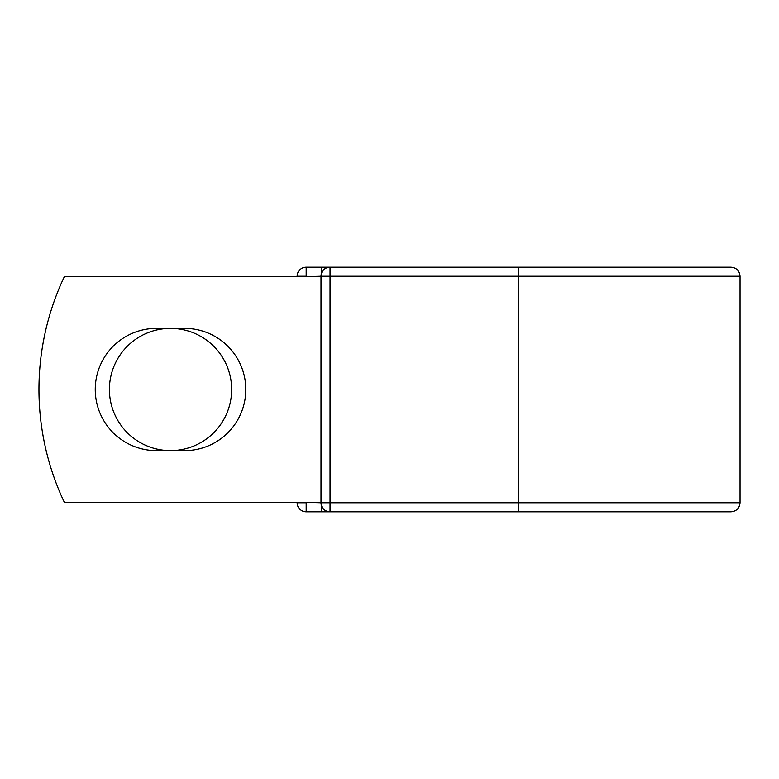 <?xml version="1.0" encoding="UTF-8"?>
<svg xmlns="http://www.w3.org/2000/svg" width="779" height="779" viewBox="0 0 779 779"><rect width="100%" height="100%" fill="white"/><g stroke="black" fill="none" stroke-linecap="round" stroke-linejoin="round"><path stroke-width="1.17" d="M95.252 389.5A61.122 61.122 0 0 0 156.375 450.622L184.681 450.622A61.122 61.122 0 0 0 245.804 389.5A61.122 61.122 0 0 0 184.681 328.378L156.375 328.378A61.122 61.122 0 0 0 95.252 389.5M109.411 389.5A61.122 61.122 0 0 1 170.533 328.378A61.122 61.122 0 0 1 231.655 389.5A61.122 61.122 0 0 1 170.533 450.622A61.122 61.122 0 0 1 109.411 389.5M518.59 267.178L330.033 267.178L330.033 276.214L740.05 276.214C739.514 270.722 736.506 267.713 731.014 267.178L518.59 267.178L518.59 511.822L306.176 511.822A9.036 9.036 0 0 1 297.14 502.786L297.14 502.406M297.14 276.594L297.14 276.214A9.036 9.036 0 0 1 306.176 267.178L321.376 267.178A9.036 9.036 0 0 1 325.71 268.288A9.036 9.036 0 0 0 321.376 267.178L330.033 267.178A9.036 9.036 0 0 0 320.997 276.214L306.176 276.594M518.59 511.822L731.014 511.822C736.506 511.287 739.514 508.278 740.05 502.786L740.05 276.214M306.176 502.406L320.997 502.786L320.997 276.214A9.036 9.036 0 0 1 330.033 267.178M320.997 502.406L64.375 502.406A263.458 263.458 0 0 1 64.375 276.594L320.997 276.594M321.376 511.822A9.036 9.036 0 0 0 325.71 510.712A9.036 9.036 0 0 1 321.376 511.822L321.376 505.367M320.997 502.786A9.036 9.036 0 0 0 330.033 511.822L330.033 502.786L320.997 502.786A9.036 9.036 0 0 0 330.033 511.822M297.14 276.214A9.036 9.036 0 0 1 306.176 267.178L306.176 276.214L297.14 276.214M306.176 511.822A9.036 9.036 0 0 1 297.14 502.786L306.176 502.786L306.176 511.822M320.997 276.214L330.033 276.214L330.033 502.786L740.05 502.786M321.376 273.633L321.376 267.178"/></g></svg>
